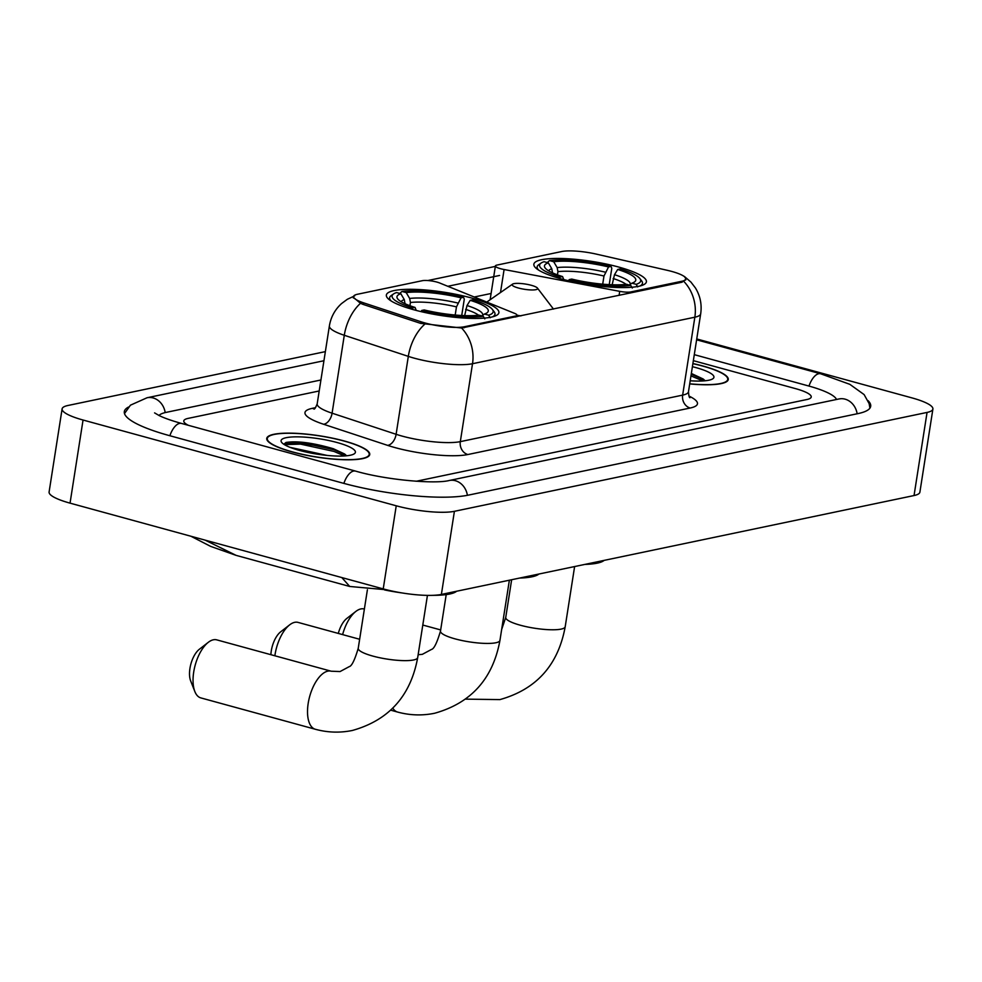 <?xml version="1.0" encoding="UTF-8"?>
<svg xmlns="http://www.w3.org/2000/svg" width="982" height="982" viewBox="0 0 982 982"><rect width="100%" height="100%" fill="white"/><g stroke="black" fill="none" stroke-linecap="round" stroke-linejoin="round"><path stroke-width="1.47" d="M630.64 292.955L630.8 291.936A10.741 2.222 -171.1 0 1 619.716 291.347L504.097 269.522A10.741 2.222 -171.1 0 1 500.636 268.737A10.741 2.222 -171.1 0 1 495.407 265.95A10.741 2.222 -171.1 0 1 496.867 265.103L561.704 251.539A29.018 5.978 8.9 0 1 596.442 254.142L667.195 270.296A29.018 5.978 8.9 0 1 671.713 271.425A29.018 5.978 8.9 0 1 685.841 278.962L685.669 280.042M471.164 297.902A56.956 11.747 8.9 0 0 386.356 295.066A56.956 11.747 8.9 0 0 414.097 309.846A56.956 11.747 8.9 0 0 498.893 312.681A56.956 11.747 8.9 0 0 471.164 297.902M618.66 267.043A56.956 11.747 8.9 0 0 533.864 264.207A56.956 11.747 8.9 0 0 561.594 278.986A56.956 11.747 8.9 0 0 646.402 281.822A56.956 11.747 8.9 0 0 618.66 267.043M516.728 316.781L516.974 315.21A10.741 2.222 -171.1 0 0 514.556 313.344L439.69 283A10.741 2.222 -171.1 0 0 422.346 280.692L357.497 294.256A29.018 5.978 8.9 0 0 353.557 296.539A29.018 5.978 8.9 0 0 363.622 302.849L421.082 321.789A29.018 5.978 8.9 0 0 464.412 326.748L515.513 316.057A10.741 2.222 -171.1 0 0 516.974 315.21A35.536 7.328 8.9 0 0 520.976 315.897M630.8 291.936L681.901 281.245A29.018 5.978 8.9 0 0 685.841 278.962M689.708 383.913A52.12 10.753 8.9 0 0 728.263 379.518A52.12 10.753 8.9 0 0 702.879 365.991A52.12 10.753 8.9 0 0 692.899 363.536M344.351 441.004A52.12 10.753 8.9 0 0 266.748 438.402A52.12 10.753 8.9 0 0 292.133 451.929A52.12 10.753 8.9 0 0 369.735 454.531A52.12 10.753 8.9 0 0 344.351 441.004M683.914 281.503A37.611 32.308 -101.8 0 1 694.851 317.198A42.987 8.863 -171.1 0 0 700.682 313.823C702.02 304.555 700.276 295.938 695.428 287.959L690.947 282.104L684.356 276.433L686.074 279.121L682.011 282.202L461.589 328.013L420.578 323.36L363.119 304.408L360.48 303.315L353.201 297.165M326.036 447.264A43.527 8.973 8.9 0 0 284.019 443.999M427.784 280.545L495.517 266.368M447.817 286.29L499.58 275.463M416.159 481.254A32.234 6.653 8.9 0 0 417.105 481.082L806.86 399.527A32.234 6.653 8.9 0 0 811.23 396.998A32.234 6.653 8.9 0 0 795.53 388.627L693.353 360.652L795.53 388.627A32.234 6.653 8.9 0 1 811.23 396.998A32.234 6.653 8.9 0 1 806.86 399.527L417.105 481.082A32.234 6.653 8.9 0 1 416.159 481.254M319.211 390.971L188.163 418.381A32.234 6.653 8.9 0 0 183.781 420.922A32.234 6.653 8.9 0 0 188.421 425.329A32.234 6.653 8.9 0 1 183.781 420.922A32.234 6.653 8.9 0 1 188.163 418.381L319.211 390.971M286.511 443.962A42.987 8.863 8.9 0 0 283.945 444.183M689.732 383.802A51.58 10.642 8.9 0 0 727.736 379.433A51.58 10.642 8.9 0 0 702.609 366.041A51.58 10.642 8.9 0 0 692.887 363.659M690.199 380.783A37.611 7.758 8.9 0 0 712.846 378.757A37.611 7.758 8.9 0 0 695.612 367.513A37.611 7.758 8.9 0 0 692.408 366.679M705.076 380.783L703.222 379.015L691.844 373.7M690.96 375.897L702.965 380.942M691.218 374.24L704.339 379.96M292.403 451.867A51.58 10.642 8.9 0 0 369.207 454.445A51.58 10.642 8.9 0 0 344.081 441.053A51.58 10.642 8.9 0 0 267.276 438.488A51.58 10.642 8.9 0 0 292.403 451.867M290.021 447.35L302.198 449.989A26.87 5.536 8.9 0 0 298.16 450.063M302.198 449.989L326.957 455.39M346.536 455.795L344.682 454.028L333.315 448.713C312.89 442.796 297.129 440.722 286.007 442.465L283.97 444.11M337.084 442.526A37.611 7.758 8.9 0 0 296.957 436.843A37.611 7.758 8.9 0 0 281.662 442.391A37.611 7.758 8.9 0 0 299.4 450.407A37.611 7.758 8.9 0 0 354.318 453.77A37.611 7.758 8.9 0 0 337.084 442.526M284.363 444.625L300.541 444.122L334.052 451.45L344.437 455.955M286.007 442.465L300.799 442.477L334.322 449.805L345.811 454.973M338.311 633.427A19.345 9.059 -74.7 0 1 346.83 618.427L355.828 611.442A30.086 14.092 105.3 0 0 342.62 634.605M364.383 609.049L364.236 609A30.086 14.092 105.3 0 0 360.848 608.938A30.086 14.092 105.3 0 0 355.828 611.442M552.535 272.861L551.774 268.724L548.324 262.869A46.215 9.525 8.9 0 0 545.194 268.012A46.215 9.525 8.9 0 0 562.563 276.568L560.071 277.096L559.31 278.336M547.244 262.575L549.478 260.586A51.15 10.544 8.9 0 1 611.037 266.429L608.545 266.944A46.215 9.525 8.9 0 0 553.713 261.74L557.162 267.595L557.936 271.646L557.432 274.85M602.702 284.166L603.979 276.016L608.545 266.944M584.806 564.417A59.104 12.189 8.9 0 0 604.126 560.378M548.324 262.869L544.089 261.703A51.15 10.544 8.9 0 0 541.07 263.078L538.688 264.747A53.298 10.986 8.9 0 0 537.142 266.846A53.298 10.986 8.9 0 0 538.701 270.148M611.037 266.429L611.798 268.282L609.233 284.633M568.529 280.754L569.229 279.6A51.15 10.544 8.9 0 0 630.788 285.443L632.31 288.033M541.07 263.078A51.15 10.544 8.9 0 0 560.071 277.096M569.229 279.6L571.72 279.084A46.215 9.525 8.9 0 0 626.553 284.289L630.788 285.443M553.713 261.74L549.478 260.586M562.563 276.568L563.791 279.575M639.969 286.007A53.298 10.986 8.9 0 0 642.461 283.344A53.298 10.986 8.9 0 0 641.639 280.864L639.883 278.557A51.15 10.544 8.9 0 0 620.194 268.933L617.703 269.461L614.499 274.69L612.154 284.755M637.686 286.904L636.176 284.326A51.15 10.544 8.9 0 0 639.883 278.557M636.176 284.326L631.929 283.16A46.215 9.525 8.9 0 0 634.446 281.981A46.215 9.525 8.9 0 0 617.703 269.461M629.327 285.05L631.929 283.16M194.841 691.524L190.668 680.931A19.345 9.059 -74.7 0 1 199.334 649.286L208.319 642.302A30.086 14.092 105.3 0 0 194.841 691.524A30.086 14.092 105.3 0 0 200.844 697.907L315.308 729.258A30.086 14.092 -74.7 0 1 308.827 699.945A30.086 14.092 -74.7 0 1 327.816 671.148A30.086 14.092 -74.7 0 1 331.204 671.209L340.067 671.553L349.248 666.631C351.765 666.103 354.76 659.99 358.234 648.292A30.086 6.199 -171.1 0 0 372.89 656.099A30.086 6.199 -171.1 0 0 413.606 659.965A30.086 6.199 -171.1 0 0 417.694 657.596C410.66 695.931 388.897 720.223 352.391 730.461C340.005 733.002 327.644 732.609 315.308 729.258M331.204 671.209L216.74 639.859A30.086 14.092 105.3 0 0 213.34 639.798A30.086 14.092 105.3 0 0 208.319 642.302M405.038 303.72L404.277 299.584L400.828 293.728A46.215 9.525 8.9 0 0 397.685 298.872A46.215 9.525 8.9 0 0 415.055 307.427L412.563 307.955L411.802 309.195M399.735 293.434L401.969 291.445A51.15 10.544 8.9 0 1 463.529 297.288L461.037 297.816A46.215 9.525 8.9 0 0 406.204 292.599L409.654 298.454L410.439 302.505L409.936 305.709M455.194 315.026L456.47 306.875L461.037 297.816M384.625 589.949A59.104 12.189 8.9 0 0 402.215 592.968M432.571 595.337A59.104 12.189 8.9 0 0 456.618 591.238M400.828 293.728L396.581 292.562A51.15 10.544 8.9 0 0 393.573 293.937L391.18 295.607A53.298 10.986 8.9 0 0 389.645 297.706A53.298 10.986 8.9 0 0 391.204 301.008M463.529 297.288L464.29 299.142L461.724 315.492M421.02 311.613L421.72 310.459A51.15 10.544 8.9 0 0 483.279 316.314L484.801 318.892M393.573 293.937A51.15 10.544 8.9 0 0 412.563 307.955M421.72 310.459L424.212 309.944A46.215 9.525 8.9 0 0 479.044 315.148L483.279 316.314M406.204 292.599L401.969 291.445M415.055 307.427L416.282 310.435M492.473 316.867A53.298 10.986 8.9 0 0 494.965 314.203A53.298 10.986 8.9 0 0 494.142 311.724L492.375 309.416A51.15 10.544 8.9 0 0 472.686 299.792L470.194 300.32L467.002 305.549L464.658 315.615M490.19 317.763L488.668 315.185A51.15 10.544 8.9 0 0 492.375 309.416M488.668 315.185L484.433 314.019A46.215 9.525 8.9 0 0 486.949 312.853A46.215 9.525 8.9 0 0 470.194 300.32M481.831 315.909L484.433 314.019M270.885 654.699A19.345 9.059 -74.7 0 1 280.668 631.831L289.665 624.847A30.086 14.092 105.3 0 0 274.874 655.792M359.645 639.27L298.074 622.404A30.086 14.092 105.3 0 0 294.686 622.33A30.086 14.092 105.3 0 0 289.665 624.847M518.422 288.021A12.901 2.664 8.9 0 0 532.183 289.96A12.901 2.664 8.9 0 0 537.424 288.057A12.901 2.664 8.9 0 0 531.348 285.308A12.901 2.664 8.9 0 0 512.518 284.166A12.901 2.664 8.9 0 0 518.422 288.021M519.564 578.067A59.104 12.189 8.9 0 0 538.885 574.028M836.517 399.478A58.036 11.968 8.9 0 0 808.456 385.926L694.286 354.662M320.93 379.985L166.179 412.366A58.036 11.968 8.9 0 0 159.01 415.496M325.361 351.63L67.954 405.492A42.987 8.863 8.9 0 0 62.112 408.868A42.987 8.863 8.9 0 0 83.053 420.026L396.237 505.791A42.987 8.863 8.9 0 0 454.408 511.315L927.057 412.428A42.987 8.863 8.9 0 0 932.9 409.04A42.987 8.863 8.9 0 0 911.959 397.894L696.754 338.95M62.112 408.868L49.1 491.982A42.987 8.863 8.9 0 0 70.041 503.14L383.226 588.905A42.987 8.863 8.9 0 0 441.384 594.429L914.046 495.542A42.987 8.863 8.9 0 0 919.889 492.154L932.9 409.04M128.568 407.027A92.418 19.063 8.9 0 0 124.321 411.605A92.418 19.063 8.9 0 0 169.334 435.591L343.332 483.242A92.418 19.063 8.9 0 0 468.377 495.124L858.133 413.569A92.418 19.063 8.9 0 0 870.69 406.303A92.418 19.063 8.9 0 0 868.051 400.644M205.128 540.137L236.073 555.358L349.739 586.475L341.81 577.563M515.354 317.076L515.513 316.057M464.412 326.748L464.253 327.767M363.622 302.849L363.365 304.494M421.082 321.789L420.824 323.434M681.901 281.245L681.741 282.264M619.077 295.373L619.716 291.347M500.489 292.526L504.097 269.522M688.959 396.065A53.728 11.084 -171.1 0 1 690.174 408.021L467.849 454.531A10.741 9.231 78.2 0 1 460.312 441.642L682.65 395.12A42.987 8.863 8.9 0 0 688.48 391.744C688.775 395.82 689.266 397.82 689.965 397.71M467.849 454.531A53.728 11.084 -171.1 0 1 395.145 447.632A53.728 11.084 -171.1 0 1 387.595 445.362L323.569 424.249A53.728 11.084 -171.1 0 1 312.239 408.352L315.541 407.653M402.154 436.106A42.987 8.863 8.9 0 0 460.312 441.642L472.514 363.721A42.987 8.863 -171.1 0 1 414.355 358.197A42.987 8.863 -171.1 0 1 408.316 356.38L344.289 335.279A42.987 8.863 -171.1 0 1 329.387 325.926L317.186 403.848A42.987 8.863 8.9 0 0 332.088 413.189L396.114 434.302A42.987 8.863 8.9 0 0 402.154 436.106M461.589 328.013A37.611 32.308 78.2 0 1 472.514 363.721L694.851 317.198L682.65 395.12A10.741 9.231 78.2 0 0 690.174 408.021M360.48 303.315A37.611 22.967 108.2 0 0 344.289 335.279L332.088 413.189A10.741 6.555 -71.8 0 1 323.569 424.249M424.641 324.305A37.611 22.967 108.2 0 0 408.316 356.38L396.114 434.302A10.741 6.555 -71.8 0 1 387.595 445.362M474.245 297.006L491.098 293.483M314.584 408.647A10.741 9.231 78.2 0 1 312.239 408.352M574.617 566.553L565.202 626.737A30.086 6.199 -171.1 0 1 561.115 629.106A30.086 6.199 -171.1 0 1 520.399 625.239A30.086 6.199 -171.1 0 1 505.742 617.433L501.667 629.45M603.979 276.016A39.759 8.2 8.9 0 0 557.936 271.646M551.774 268.724A41.33 8.519 8.9 0 0 548.692 270.86M605.342 272.174A41.33 8.519 8.9 0 0 557.162 267.595M630.149 284.461A41.33 8.519 8.9 0 0 614.499 274.69M626.086 284.35A39.759 8.2 8.9 0 0 613.136 278.52M456.47 306.875A39.759 8.2 8.9 0 0 410.439 302.505M404.277 299.584A41.33 8.519 8.9 0 0 401.196 301.72M457.845 303.033A41.33 8.519 8.9 0 0 409.654 298.454M482.641 315.32A41.33 8.519 8.9 0 0 467.002 305.549M478.578 315.21A39.759 8.2 8.9 0 0 465.628 309.379M509.376 580.202L499.948 640.387A30.086 6.199 -171.1 0 1 495.861 642.756A30.086 6.199 -171.1 0 1 455.145 638.889A30.086 6.199 -171.1 0 1 440.488 631.082C437.015 642.78 434.019 648.893 431.515 649.421L422.321 654.343L418.148 654.712M499.948 640.387C492.927 678.722 471.151 703.014 434.645 713.251C422.26 715.792 409.899 715.399 397.563 712.048A30.086 14.092 -74.7 0 1 392.825 708.182M467.395 495.321A17.197 14.767 -101.8 0 0 449.228 480.505C435.382 484.175 386.503 480.137 355.509 471.09L181.51 423.438C171.776 420.726 164.338 418.111 159.194 415.582L154.579 412.882M343.86 483.39A17.197 8.052 -74.7 0 1 353.569 471.053A17.197 8.052 -74.7 0 1 355.509 471.09M169.874 435.738A17.197 8.052 -74.7 0 1 179.571 423.402A17.197 8.052 -74.7 0 1 181.51 423.438M124.493 413.582L130.434 405.185L147.03 397.759A17.197 14.767 78.2 0 1 165.197 412.587M869.917 408.144L869.144 403.639L864.111 394.58L849.835 384.33L820.633 373.774A17.197 8.052 105.3 0 0 818.693 373.737A17.197 8.052 105.3 0 0 808.984 386.073M857.151 413.778A17.197 14.767 -101.8 0 0 838.984 398.962L449.228 480.505M441.384 594.429L454.408 511.315M383.226 588.905L396.237 505.791M70.041 503.14L83.053 420.026M914.046 495.542L927.057 412.428M490.116 299.755L495.407 265.95M353.557 296.539L353.336 297.988M354.662 295.864L347.309 299.301L341.564 303.561C334.936 309.6 330.873 317.063 329.387 325.926M700.682 313.823L688.48 391.744M317.186 403.848C315.664 407.64 314.584 409.396 313.945 409.077M727.502 380.955L727.736 379.433M368.962 455.967L369.207 454.445M267.043 439.997L267.276 438.488M565.202 626.737C558.169 665.072 536.405 689.364 499.887 699.601L465.738 699.135M536.835 268.859L537.142 266.846M642.154 285.345L642.461 283.344M440.673 629.928L422.788 625.043M511.647 579.724L505.742 617.433M427.44 595.374L417.694 657.596M389.326 299.719L389.645 297.706M494.646 316.216L494.965 314.203M367.403 589.728L358.234 648.292M397.563 712.048L390.787 710.182M537.424 288.057L553.492 309.097M512.518 284.166L487.367 301.658M446.209 594.601L440.488 631.082M147.03 397.759L323.937 360.738M840.739 398.729L838.984 398.962M696.619 339.809L820.633 373.774M236.073 555.358L210.651 546.385L190.852 536.221M349.727 586.475L386.626 589.789"/></g></svg>
